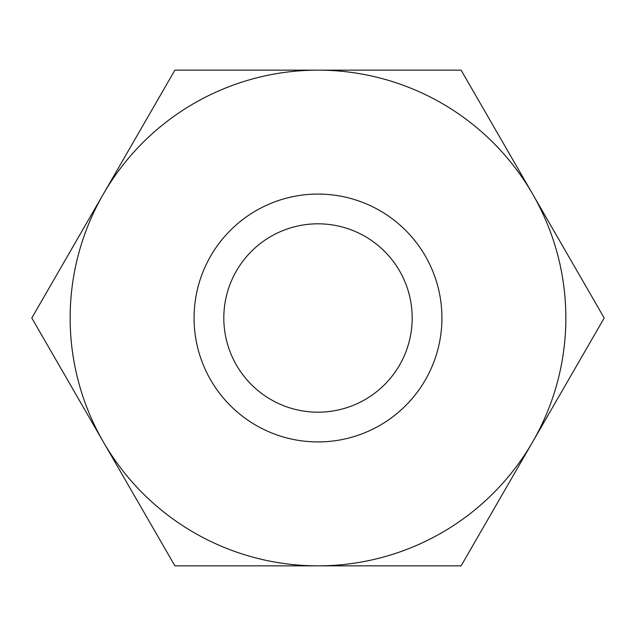 <?xml version="1.0" encoding="UTF-8"?>
<svg xmlns="http://www.w3.org/2000/svg" width="636" height="636" viewBox="0 0 636 636"><rect width="100%" height="100%" fill="white"/><g stroke="black" fill="none" stroke-linecap="round" stroke-linejoin="round"><path stroke-width="0.95" d="M318 565.857L461.1 565.857L532.65 441.925A247.857 247.857 0 0 0 532.65 194.075L604.2 318L532.65 441.925A247.857 247.857 0 0 1 318 565.857L174.9 565.857L103.35 441.925A247.857 247.857 0 0 0 318 565.857M461.1 70.143L532.65 194.075A247.857 247.857 0 0 0 103.35 194.075A247.857 247.857 0 0 0 103.35 441.925L31.8 318L174.9 70.143L461.1 70.143M223.816 318A94.184 94.184 0 0 1 365.096 236.433A94.184 94.184 0 0 1 365.096 399.567A94.184 94.184 0 0 1 223.816 318M194.075 318A123.925 123.925 0 0 1 379.962 210.675A123.925 123.925 0 0 1 379.962 425.325A123.925 123.925 0 0 1 194.075 318"/></g></svg>

